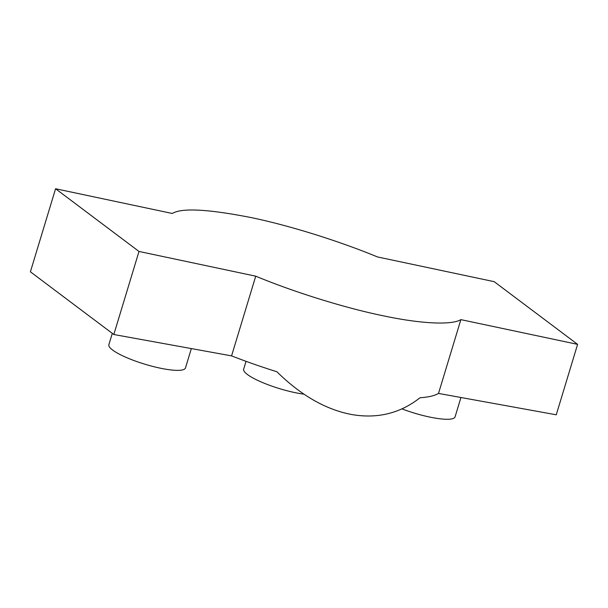 <?xml version="1.0" encoding="UTF-8"?>
<svg xmlns="http://www.w3.org/2000/svg" width="608" height="608" viewBox="0 0 608 608"><rect width="100%" height="100%" fill="white"/><g stroke="black" fill="none" stroke-linecap="round" stroke-linejoin="round"><path stroke-width="0.91" d="M577.6 344.364L556.252 414.793L438.505 393.429A156.112 32.034 -163.1 0 1 420.037 397.738C400.193 413.379 377.393 418.973 351.637 414.519C325.835 409.617 300.922 395.367 276.906 371.762A156.112 32.034 -163.1 0 1 231.572 355.878L255.732 276.176C293.915 292.03 344.052 307.671 381.657 315.461C419.908 323.737 451.44 325.394 460.872 319.633L577.6 344.364L494.175 281.664L377.446 256.933C343.33 242.759 293.58 226.442 251.514 217.649C208.042 209.106 181.64 207.716 172.307 213.476L55.571 188.754L138.996 251.454L255.732 276.176M303.977 394.182A40.029 8.216 -163.1 0 1 298.65 393.338A40.029 8.216 -163.1 0 1 243.656 369.185L246.042 361.327M191.338 348.582L185.47 367.946A40.029 8.216 -163.1 0 1 163.848 368.874A40.029 8.216 -163.1 0 1 108.855 344.728L112.298 333.366M460.94 397.503L455.073 416.868A40.029 8.216 -163.1 0 1 433.451 417.795A40.029 8.216 -163.1 0 1 401.964 408.88M231.572 355.878L113.825 334.514L30.4 271.814L55.571 188.754M438.505 393.429L460.872 319.633M113.825 334.514L138.996 251.454"/></g></svg>
